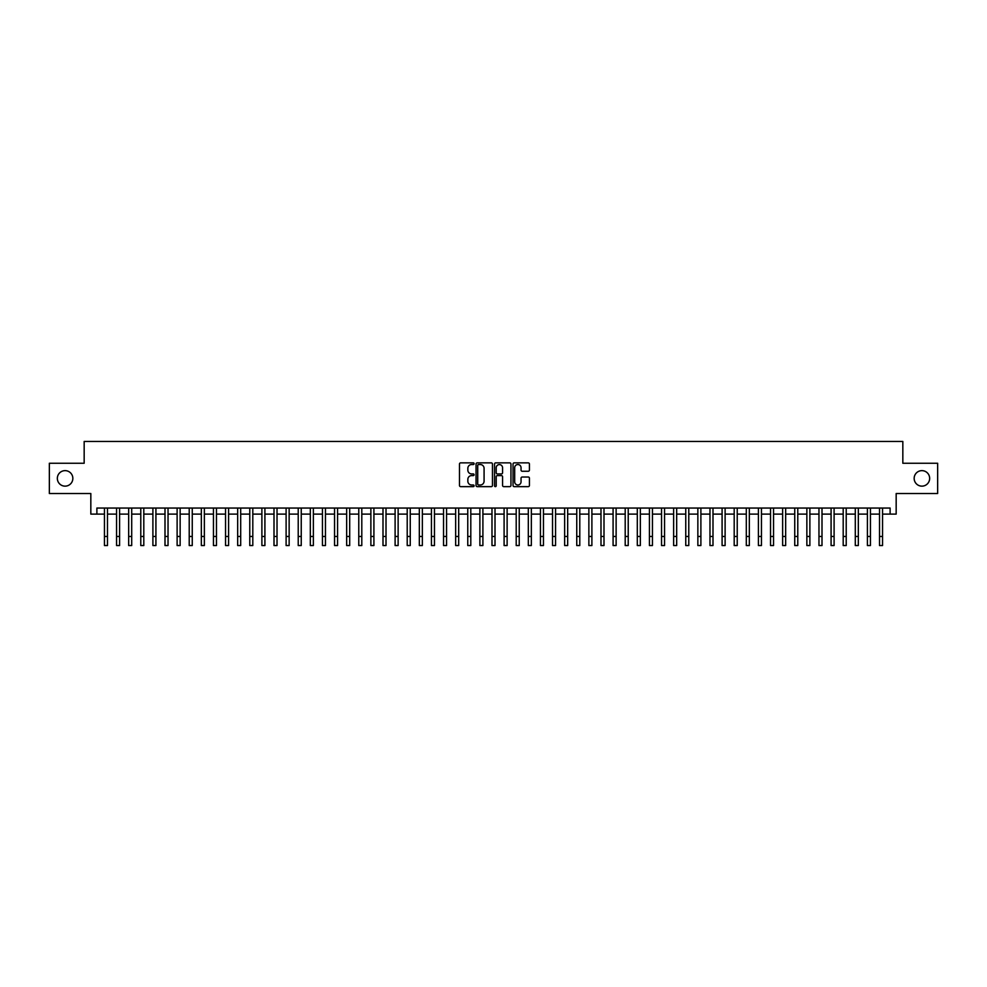 <?xml version="1.0" encoding="UTF-8"?>
<svg xmlns="http://www.w3.org/2000/svg" width="987" height="987" viewBox="0 0 987 987"><rect width="100%" height="100%" fill="white"/><g stroke="black" fill="none" stroke-linecap="round" stroke-linejoin="round"><path stroke-width="1.48" d="M474.118 463.705A0.827 0.827 0 0 0 473.291 462.866L460.658 462.866A1.184 1.184 0 0 0 459.473 464.063L459.473 485.456A1.184 1.184 0 0 0 460.658 486.64L473.291 486.64A0.827 0.827 0 0 0 474.118 485.814A0.827 0.827 0 0 0 473.291 484.987L471.663 484.987A3.8 3.8 0 0 1 467.85 481.175L467.85 479.398A3.8 3.8 0 0 1 471.663 475.586L473.291 475.586A0.827 0.827 0 0 0 474.118 474.759A0.827 0.827 0 0 0 473.291 473.933L471.663 473.933A3.8 3.8 0 0 1 467.85 470.12L467.85 468.344A3.8 3.8 0 0 1 471.663 464.532L473.291 464.532A0.827 0.827 0 0 0 474.118 463.705M914.159 478.387A7.748 7.748 0 0 0 921.907 486.147A7.748 7.748 0 0 0 929.655 478.387A7.748 7.748 0 0 0 921.907 470.639A7.748 7.748 0 0 0 914.159 478.387M57.345 478.387A7.748 7.748 0 0 0 65.093 486.147A7.748 7.748 0 0 0 72.841 478.387A7.748 7.748 0 0 0 65.093 470.639A7.748 7.748 0 0 0 57.345 478.387M528.242 471.255A1.184 1.184 0 0 0 529.427 470.059L529.427 464.063A1.184 1.184 0 0 0 528.242 462.866L514.215 462.866A1.184 1.184 0 0 0 513.03 464.063L513.03 485.456A1.184 1.184 0 0 0 514.215 486.64L528.242 486.64A1.184 1.184 0 0 0 529.427 485.456L529.427 478.202A1.184 1.184 0 0 0 528.242 477.017L522.234 477.017A1.184 1.184 0 0 0 521.05 478.202L521.05 481.804A3.183 3.183 0 0 1 517.867 484.987A3.183 3.183 0 0 1 514.683 481.804L514.683 467.715A3.183 3.183 0 0 1 517.867 464.532A3.183 3.183 0 0 1 521.05 467.715L521.05 470.059A1.184 1.184 0 0 0 522.234 471.255L528.242 471.255M96.886 514.116L96.886 508.058L890.114 508.058L890.114 514.116L896.171 514.116L896.171 493.525L937.65 493.525L937.65 463.248L902.834 463.248L902.834 441.46L84.166 441.46L84.166 463.248L49.35 463.248L49.35 493.525L90.829 493.525L90.829 514.116L104.449 514.116M492.464 464.063A1.184 1.184 0 0 0 491.267 462.866L477.239 462.866A1.184 1.184 0 0 0 476.055 464.063L476.055 485.456A1.184 1.184 0 0 0 477.239 486.64L491.267 486.64A1.184 1.184 0 0 0 492.464 485.456L492.464 464.063M495.733 462.866L509.761 462.866A1.184 1.184 0 0 1 510.945 464.063L510.945 485.456A1.184 1.184 0 0 1 509.761 486.64L503.752 486.64A1.184 1.184 0 0 1 502.568 485.456L502.568 476.783A1.184 1.184 0 0 0 501.371 475.586L497.399 475.586A1.184 1.184 0 0 0 496.202 476.783L496.202 485.814A0.827 0.827 0 0 1 495.375 486.64A0.827 0.827 0 0 1 494.536 485.814L494.536 464.063A1.184 1.184 0 0 1 495.733 462.866M107.484 514.116L116.565 514.116M119.587 514.116L128.668 514.116M131.703 514.116L140.783 514.116M143.806 514.116L152.899 514.116M155.921 514.116L165.002 514.116M168.037 514.116L177.117 514.116M180.14 514.116L189.22 514.116M192.255 514.116L201.336 514.116M204.358 514.116L213.451 514.116M216.474 514.116L225.554 514.116M228.589 514.116L237.67 514.116M240.692 514.116L249.773 514.116M252.808 514.116L261.888 514.116M264.911 514.116L274.004 514.116M277.026 514.116L286.107 514.116M289.142 514.116L298.222 514.116M301.245 514.116L310.325 514.116M313.36 514.116L322.441 514.116M325.463 514.116L334.556 514.116M337.579 514.116L346.659 514.116M349.694 514.116L358.774 514.116M361.797 514.116L370.878 514.116M373.913 514.116L382.993 514.116M386.016 514.116L395.108 514.116M398.131 514.116L407.212 514.116M410.247 514.116L419.327 514.116M422.35 514.116L431.43 514.116M434.465 514.116L443.545 514.116M446.568 514.116L455.661 514.116M458.684 514.116L467.764 514.116M470.799 514.116L479.879 514.116M482.902 514.116L491.982 514.116M495.018 514.116L504.098 514.116M507.121 514.116L516.201 514.116M519.236 514.116L528.316 514.116M531.339 514.116L540.432 514.116M543.455 514.116L552.535 514.116M555.57 514.116L564.65 514.116M567.673 514.116L576.753 514.116M579.788 514.116L588.869 514.116M591.892 514.116L600.984 514.116M604.007 514.116L613.087 514.116M616.122 514.116L625.203 514.116M628.225 514.116L637.306 514.116M640.341 514.116L649.421 514.116M652.444 514.116L661.537 514.116M664.559 514.116L673.64 514.116M676.675 514.116L685.755 514.116M688.778 514.116L697.858 514.116M700.893 514.116L709.974 514.116M712.996 514.116L722.089 514.116M725.112 514.116L734.192 514.116M737.227 514.116L746.308 514.116M749.33 514.116L758.411 514.116M761.446 514.116L770.526 514.116M773.549 514.116L782.642 514.116M785.664 514.116L794.745 514.116M797.78 514.116L806.86 514.116M809.883 514.116L818.963 514.116M821.998 514.116L831.079 514.116M834.101 514.116L843.194 514.116M846.217 514.116L855.297 514.116M858.332 514.116L867.413 514.116M870.435 514.116L879.516 514.116M882.551 514.116L890.114 514.116M478.547 464.532A0.827 0.827 0 0 0 477.72 465.37L477.72 484.148A0.827 0.827 0 0 0 478.547 484.987L480.274 484.987A3.8 3.8 0 0 0 484.074 481.175L484.074 468.344A3.8 3.8 0 0 0 480.274 464.532L478.547 464.532M502.568 467.776A3.183 3.183 0 0 0 499.385 464.593A3.183 3.183 0 0 0 496.202 467.776L496.202 472.736A1.184 1.184 0 0 0 497.399 473.933L501.371 473.933A1.184 1.184 0 0 0 502.568 472.736L502.568 467.776M104.449 536.459L107.484 536.459L107.484 545.54L104.449 545.54L104.449 508.058M107.484 536.459L107.484 508.058M116.565 545.54L119.587 545.54L116.565 545.54L116.565 508.058M119.587 545.54L119.587 508.058M128.668 545.54L131.703 545.54L128.668 545.54L128.668 508.058M131.703 545.54L131.703 508.058M140.783 545.54L143.806 545.54L140.783 545.54L140.783 508.058M143.806 545.54L143.806 508.058M152.899 545.54L155.921 545.54L152.899 545.54L152.899 508.058M155.921 545.54L155.921 508.058M165.002 545.54L168.037 545.54L165.002 545.54L165.002 508.058M168.037 545.54L168.037 508.058M177.117 545.54L180.14 545.54L177.117 545.54L177.117 508.058M180.14 545.54L180.14 508.058M189.22 545.54L192.255 545.54L189.22 545.54L189.22 508.058M192.255 545.54L192.255 508.058M201.336 545.54L204.358 545.54L201.336 545.54L201.336 508.058M204.358 545.54L204.358 508.058M213.451 545.54L216.474 545.54L213.451 545.54L213.451 508.058M216.474 545.54L216.474 508.058M225.554 545.54L228.589 545.54L225.554 545.54L225.554 508.058M228.589 545.54L228.589 508.058M237.67 545.54L240.692 545.54L237.67 545.54L237.67 508.058M240.692 545.54L240.692 508.058M249.773 545.54L252.808 545.54L249.773 545.54L249.773 508.058M252.808 545.54L252.808 508.058M261.888 545.54L264.911 545.54L261.888 545.54L261.888 508.058M264.911 545.54L264.911 508.058M274.004 545.54L277.026 545.54L274.004 545.54L274.004 508.058M277.026 545.54L277.026 508.058M286.107 545.54L289.142 545.54L286.107 545.54L286.107 508.058M289.142 545.54L289.142 508.058M298.222 545.54L301.245 545.54L298.222 545.54L298.222 508.058M301.245 545.54L301.245 508.058M310.325 545.54L313.36 545.54L310.325 545.54L310.325 508.058M313.36 545.54L313.36 508.058M322.441 545.54L325.463 545.54L322.441 545.54L322.441 508.058M325.463 545.54L325.463 508.058M334.556 545.54L337.579 545.54L334.556 545.54L334.556 508.058M337.579 545.54L337.579 508.058M346.659 545.54L349.694 545.54L346.659 545.54L346.659 508.058M349.694 545.54L349.694 508.058M358.774 545.54L361.797 545.54L358.774 545.54L358.774 508.058M361.797 545.54L361.797 508.058M370.878 545.54L373.913 545.54L370.878 545.54L370.878 508.058M373.913 545.54L373.913 508.058M382.993 545.54L386.016 545.54L382.993 545.54L382.993 508.058M386.016 545.54L386.016 508.058M395.108 545.54L398.131 545.54L395.108 545.54L395.108 508.058M398.131 545.54L398.131 508.058M407.212 545.54L410.247 545.54L407.212 545.54L407.212 508.058M410.247 545.54L410.247 508.058M419.327 545.54L422.35 545.54L419.327 545.54L419.327 508.058M422.35 545.54L422.35 508.058M431.43 545.54L434.465 545.54L431.43 545.54L431.43 508.058M434.465 545.54L434.465 508.058M443.545 545.54L446.568 545.54L443.545 545.54L443.545 508.058M446.568 545.54L446.568 508.058M455.661 545.54L458.684 545.54L455.661 545.54L455.661 508.058M458.684 545.54L458.684 508.058M467.764 545.54L470.799 545.54L467.764 545.54L467.764 508.058M470.799 545.54L470.799 508.058M479.879 545.54L482.902 545.54L479.879 545.54L479.879 508.058M482.902 545.54L482.902 508.058M491.982 545.54L495.018 545.54L491.982 545.54L491.982 508.058M495.018 545.54L495.018 508.058M504.098 545.54L507.121 545.54L504.098 545.54L504.098 508.058M507.121 545.54L507.121 508.058M516.201 545.54L519.236 545.54L516.201 545.54L516.201 508.058M519.236 545.54L519.236 508.058M528.316 545.54L531.339 545.54L528.316 545.54L528.316 508.058M531.339 545.54L531.339 508.058M540.432 545.54L543.455 545.54L540.432 545.54L540.432 508.058M543.455 545.54L543.455 508.058M552.535 545.54L555.57 545.54L552.535 545.54L552.535 508.058M555.57 545.54L555.57 508.058M564.65 545.54L567.673 545.54L564.65 545.54L564.65 508.058M567.673 545.54L567.673 508.058M576.753 545.54L579.788 545.54L576.753 545.54L576.753 508.058M579.788 545.54L579.788 508.058M588.869 545.54L591.892 545.54L588.869 545.54L588.869 508.058M591.892 545.54L591.892 508.058M600.984 545.54L604.007 545.54L600.984 545.54L600.984 508.058M604.007 545.54L604.007 508.058M613.087 545.54L616.122 545.54L613.087 545.54L613.087 508.058M616.122 545.54L616.122 508.058M625.203 545.54L628.225 545.54L625.203 545.54L625.203 508.058M628.225 545.54L628.225 508.058M637.306 545.54L640.341 545.54L637.306 545.54L637.306 508.058M640.341 545.54L640.341 508.058M649.421 545.54L652.444 545.54L649.421 545.54L649.421 508.058M652.444 545.54L652.444 508.058M661.537 545.54L664.559 545.54L661.537 545.54L661.537 508.058M664.559 545.54L664.559 508.058M673.64 545.54L676.675 545.54L673.64 545.54L673.64 508.058M676.675 545.54L676.675 508.058M685.755 545.54L688.778 545.54L685.755 545.54L685.755 508.058M688.778 545.54L688.778 508.058M697.858 545.54L700.893 545.54L697.858 545.54L697.858 508.058M700.893 545.54L700.893 508.058M709.974 545.54L712.996 545.54L709.974 545.54L709.974 508.058M712.996 545.54L712.996 508.058M722.089 545.54L725.112 545.54L722.089 545.54L722.089 508.058M725.112 545.54L725.112 508.058M734.192 545.54L737.227 545.54L734.192 545.54L734.192 508.058M737.227 545.54L737.227 508.058M746.308 545.54L749.33 545.54L746.308 545.54L746.308 508.058M749.33 545.54L749.33 508.058M758.411 545.54L761.446 545.54L758.411 545.54L758.411 508.058M761.446 545.54L761.446 508.058M770.526 545.54L773.549 545.54L770.526 545.54L770.526 508.058M773.549 545.54L773.549 508.058M782.642 545.54L785.664 545.54L782.642 545.54L782.642 508.058M785.664 545.54L785.664 508.058M794.745 545.54L797.78 545.54L794.745 545.54L794.745 508.058M797.78 545.54L797.78 508.058M806.86 545.54L809.883 545.54L806.86 545.54L806.86 508.058M809.883 545.54L809.883 508.058M818.963 545.54L821.998 545.54L818.963 545.54L818.963 508.058M821.998 545.54L821.998 508.058M831.079 545.54L834.101 545.54L831.079 545.54L831.079 508.058M834.101 545.54L834.101 508.058M843.194 545.54L846.217 545.54L843.194 545.54L843.194 508.058M846.217 545.54L846.217 508.058M855.297 545.54L858.332 545.54L855.297 545.54L855.297 508.058M858.332 545.54L858.332 508.058M867.413 545.54L870.435 545.54L867.413 545.54L867.413 508.058M870.435 545.54L870.435 508.058M879.516 545.54L882.551 545.54L879.516 545.54L879.516 508.058M882.551 545.54L882.551 508.058M116.565 536.459L119.587 536.459M128.668 536.459L131.703 536.459M140.783 536.459L143.806 536.459M152.899 536.459L155.921 536.459M165.002 536.459L168.037 536.459M177.117 536.459L180.14 536.459M189.22 536.459L192.255 536.459M201.336 536.459L204.358 536.459M213.451 536.459L216.474 536.459M225.554 536.459L228.589 536.459M237.67 536.459L240.692 536.459M249.773 536.459L252.808 536.459M261.888 536.459L264.911 536.459M274.004 536.459L277.026 536.459M286.107 536.459L289.142 536.459M298.222 536.459L301.245 536.459M310.325 536.459L313.36 536.459M322.441 536.459L325.463 536.459M334.556 536.459L337.579 536.459M346.659 536.459L349.694 536.459M358.774 536.459L361.797 536.459M370.878 536.459L373.913 536.459M382.993 536.459L386.016 536.459M395.108 536.459L398.131 536.459M407.212 536.459L410.247 536.459M419.327 536.459L422.35 536.459M431.43 536.459L434.465 536.459M443.545 536.459L446.568 536.459M455.661 536.459L458.684 536.459M467.764 536.459L470.799 536.459M479.879 536.459L482.902 536.459M491.982 536.459L495.018 536.459M504.098 536.459L507.121 536.459M516.201 536.459L519.236 536.459M528.316 536.459L531.339 536.459M540.432 536.459L543.455 536.459M552.535 536.459L555.57 536.459M564.65 536.459L567.673 536.459M576.753 536.459L579.788 536.459M588.869 536.459L591.892 536.459M600.984 536.459L604.007 536.459M613.087 536.459L616.122 536.459M625.203 536.459L628.225 536.459M637.306 536.459L640.341 536.459M649.421 536.459L652.444 536.459M661.537 536.459L664.559 536.459M673.64 536.459L676.675 536.459M685.755 536.459L688.778 536.459M697.858 536.459L700.893 536.459M709.974 536.459L712.996 536.459M722.089 536.459L725.112 536.459M734.192 536.459L737.227 536.459M746.308 536.459L749.33 536.459M758.411 536.459L761.446 536.459M770.526 536.459L773.549 536.459M782.642 536.459L785.664 536.459M794.745 536.459L797.78 536.459M806.86 536.459L809.883 536.459M818.963 536.459L821.998 536.459M831.079 536.459L834.101 536.459M843.194 536.459L846.217 536.459M855.297 536.459L858.332 536.459M867.413 536.459L870.435 536.459M879.516 536.459L882.551 536.459"/></g></svg>

